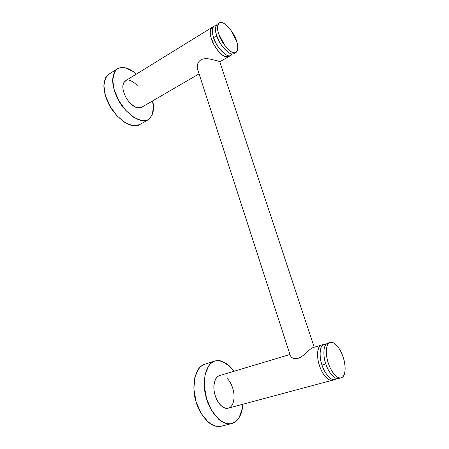 <?xml version="1.0" encoding="UTF-8"?>
<svg xmlns="http://www.w3.org/2000/svg" width="449" height="449" viewBox="0 0 449 449"><rect width="100%" height="100%" fill="white"/><g stroke="black" fill="none" stroke-linecap="round" stroke-linejoin="round"><path stroke-width="0.67" d="M152.537 100.946C154.826 108.478 153.401 114.742 148.26 119.743C139.016 125.445 121.314 108.557 117.009 97.158C112.744 87.886 109.769 75.713 117.475 68.77C122.734 66.048 129.059 67.81 136.44 74.057L133.364 71.627L125.647 67.866L118.951 68.029L116.661 69.348L114.849 71.391L112.671 79.967L114.259 90.047L118.912 100.817L125.849 110.482L133.886 117.458L141.71 120.697L148.103 119.827L152.172 115.135L153.406 107.429L152.537 100.946M148.232 119.76L139.465 124.721C130.087 130.496 112.368 113.85 108.114 102.552C103.887 93.358 100.974 81.269 108.793 74.27L117.262 68.905M139.499 124.704L132.848 125.737L124.985 122.594L116.925 115.73L110.005 106.177L105.397 95.497L103.871 85.478L105.627 77.756L108.989 74.147M141.935 107.109L137.821 107.9C135.138 107.406 132.404 105.605 129.632 102.507C126.854 99.392 124.878 95.895 123.705 92.023C122.549 88.156 122.538 85.085 123.677 82.812L125.956 80.528M129.452 80.388C132.146 81.022 134.829 82.869 137.489 85.927M228.631 56.669C224.551 59.29 215.503 49.031 213.034 42.677C210.665 37.48 208.695 30.667 212.063 27.395C209.829 30.352 209.627 34.135 211.462 38.743L214.038 44.743L217.653 50.282C220.403 53.807 223.001 55.973 225.443 56.787L229.063 56.422L225.443 56.787C223.001 55.973 220.403 53.807 217.653 50.282L214.038 44.743L211.462 38.743C212.203 43.884 223.063 59.852 228.631 56.669L230.713 55.463C226.655 58.067 217.613 47.774 215.133 41.409C212.764 36.201 210.783 29.376 214.134 26.115L216.014 25.694C211.103 25.565 212.023 33.316 213.561 37.469C214.072 43.643 228.631 61.867 231.987 54.009L230.713 55.463M211.675 27.636L125.406 80.865C121.314 84.485 122.925 90.883 125.114 95.659C127.32 101.547 136.575 110.448 141.429 107.406L199.081 73.866M197.734 69.696L197.223 66.699C197.386 63.55 198.61 61.283 200.911 59.88C203.111 58.595 206.175 58.331 210.11 59.088L218.163 61.019L219.808 61.788L228.171 56.944M212.534 27.108L210.676 29.207C209.84 31.424 210.104 34.607 211.462 38.743C210.104 34.607 209.84 31.424 210.676 29.207L212.534 27.108M218.848 34.264L225.056 45.893C227.806 49.452 230.388 51.652 232.807 52.488C235.214 53.313 236.763 52.584 237.465 50.305C238.155 48.032 237.824 44.894 236.477 40.893L230.511 29.662C227.879 26.165 225.342 23.915 222.895 22.916C220.442 21.917 218.809 22.517 217.989 24.701C217.181 26.912 217.468 30.1 218.848 34.264C216.996 29.623 217.164 25.834 219.348 22.899C224.921 19.694 235.731 35.914 236.477 40.893C238.385 45.551 238.211 49.39 235.955 52.41C230.483 55.541 219.617 39.422 218.848 34.264M234.743 52.819C230.522 58.942 217.327 41.291 216.727 35.55C214.88 30.914 215.06 27.125 217.26 24.184C213.932 27.434 215.93 34.276 218.304 39.501C220.79 45.882 229.821 56.226 233.856 53.633L235.501 52.679M216.974 36.262L213.561 37.469L216.974 36.262M233.806 371.323L229.254 365.929L221.941 361.249C219.438 360.395 217.052 360.334 214.785 361.063C212.517 361.799 210.542 363.297 208.858 365.57L205.126 374.275L204.289 385.938L206.568 398.718L211.631 410.47L218.635 419.214C221.2 421.471 223.776 422.913 226.375 423.542C228.968 424.159 231.37 423.94 233.581 422.885C235.792 421.824 237.65 420.04 239.154 417.536L242.331 408.489L242.83 404.257C242.353 414.152 238.644 420.584 231.695 423.57C218.893 425.86 208.387 407.288 206.293 397.775C202.83 387.947 202.791 365.48 214.88 361.03C222.373 360.025 228.681 363.46 233.8 371.329M231.695 423.57L221.234 426.219C208.291 428.559 197.846 410.178 195.809 400.744C192.397 391.006 192.537 368.696 204.778 364.206L214.863 361.035M228.474 408.107C226.212 408.843 223.827 408.085 221.301 405.823C218.568 403.354 216.513 399.846 215.138 395.305C213.775 390.759 213.505 386.567 214.319 382.728C215.15 378.917 216.788 376.576 219.235 375.695M226.829 378.092C229.439 380.55 231.415 383.951 232.745 388.295C234.081 392.639 234.395 396.725 233.693 400.542C232.986 404.369 231.426 406.822 229.024 407.894M319.52 365.767C321.158 370.7 323.302 374.567 325.952 377.362C328.393 379.921 330.576 380.87 332.501 380.208C330.576 380.87 328.393 379.921 325.952 377.362C323.302 374.567 321.158 370.7 319.52 365.767C317.898 360.828 317.275 356.338 317.651 352.291C317.275 356.338 317.898 360.828 319.52 365.767C320.962 370.964 326.749 381.459 332.327 380.252C326.518 381.235 320.771 370.548 319.351 365.245C317.286 359.739 316.118 347.083 321.591 345.023C315.849 347.021 317.398 360.53 319.52 365.767M321.355 345.101C319.267 345.882 318.032 348.278 317.651 352.291C318.032 348.278 319.267 345.882 321.355 345.101M221.492 426.157L215.862 426.219C213.247 425.613 210.654 424.193 208.083 421.965L201.09 413.316L196.073 401.675L193.878 389.002L194.827 377.413L198.66 368.747C200.377 366.485 202.387 364.981 204.682 364.234M333.512 379.686L332.327 380.252L333.512 379.686M289.953 354.502L219.51 375.611C213.09 377.918 213.191 389.777 214.998 394.823C216.087 399.728 221.565 409.432 228.266 408.163L331.996 380.342M321.523 345.045L312.83 347.661C311.342 348.312 309.209 349.945 306.426 352.56C303.417 355.552 300.634 357.471 298.069 358.319C295.319 359.026 293.057 358.605 291.278 357.05L290.267 355.479M328.371 363.258C326.232 357.988 324.576 344.405 330.223 342.435C335.79 341.139 341.577 351.78 343.03 356.882C345.129 361.945 347.032 375.892 341.133 377.89C335.644 379.068 329.841 368.494 328.371 363.258C330.032 368.231 332.181 372.126 334.819 374.949C337.452 377.744 339.77 378.642 341.768 377.654C343.754 376.649 344.86 374.112 345.09 370.055C345.315 366.008 344.63 361.619 343.03 356.882C341.436 352.156 339.377 348.39 336.857 345.59C334.325 342.783 332.041 341.762 329.993 342.514C327.944 343.283 326.743 345.685 326.401 349.715C326.069 353.773 326.726 358.291 328.371 363.258M330.161 342.458L327.742 343.182C322.343 345.219 323.577 357.926 325.66 363.454C327.096 368.786 332.861 379.534 338.608 378.569L339.753 378.024C334.365 381.521 327.265 369.634 325.828 363.976C323.37 358.369 322.124 342.8 329.033 343.042M325.794 363.875L322.034 365.054C323.426 370.964 331.34 383.497 336.565 378.541L334.831 379.585C329.05 380.556 323.291 369.847 321.866 364.532C319.795 359.015 318.599 346.342 324.043 344.288L326.064 344.254C318.504 342.688 319.379 359.251 322.034 365.054L325.794 363.875M214.134 26.115L212.063 27.395M218.96 23.14L217.254 24.19M290.469 356.096L197.375 68.602M314.188 347.24L219.763 61.642M338.608 378.569L340.813 377.979M332.327 380.252L334.831 379.585M324.043 344.288L321.591 345.023"/></g></svg>
